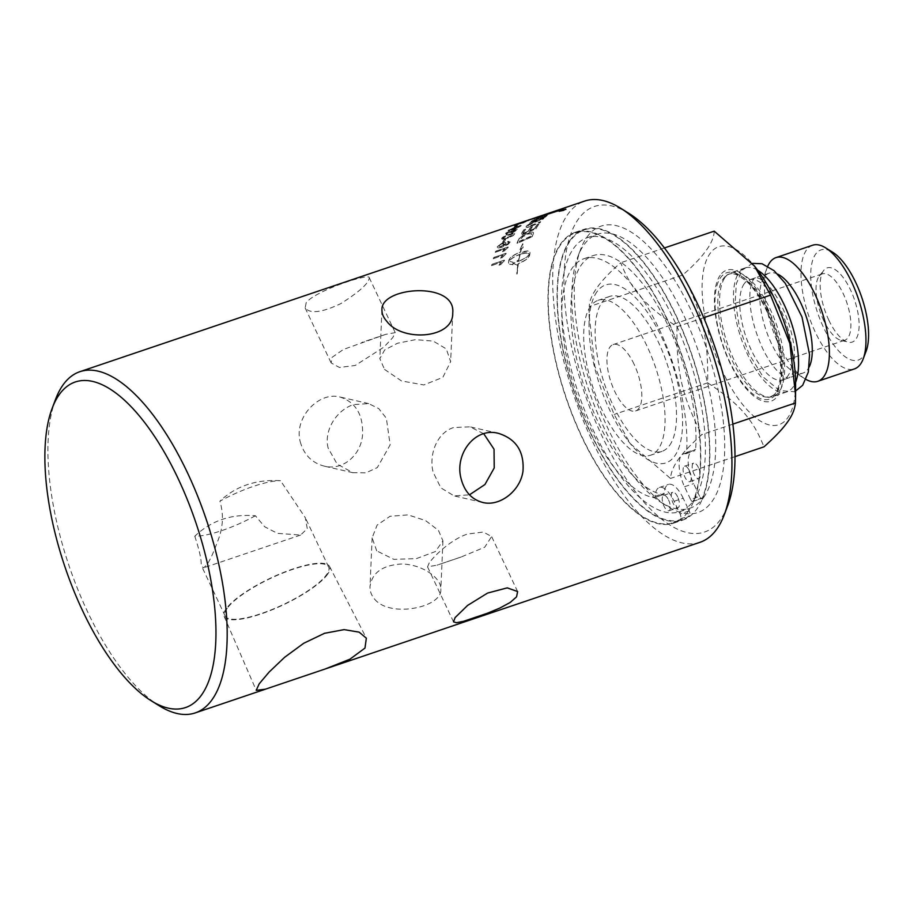 <?xml version="1.0" encoding="UTF-8"?>
<svg xmlns="http://www.w3.org/2000/svg" width="914" height="914" viewBox="0 0 914 914"><rect width="100%" height="100%" fill="white"/><g stroke="black" fill="none" stroke-linecap="round" stroke-linejoin="round"><path stroke-width="0.69" stroke-dasharray="4.57 3.43" d="M570.005 240.462A153.518 61.718 71.3 0 1 584.297 229.254A153.518 61.718 71.3 0 1 684.46 334.741A153.518 61.718 71.3 0 1 696.902 508.927A153.518 61.718 71.3 0 1 682.609 520.123A153.518 61.718 71.3 0 1 582.447 414.648A153.518 61.718 71.3 0 1 570.005 240.462M699.621 496.336L697.919 492.749A144.572 58.119 71.3 0 1 693.212 501.112A144.572 58.119 71.3 0 1 687.477 507.316L689.179 510.903A3.77 1.52 71.3 0 1 689.51 515.839A152.935 61.489 71.3 0 1 682.427 519.575A152.935 61.489 71.3 0 1 575.203 394.38A152.935 61.489 71.3 0 1 584.48 229.802A152.935 61.489 71.3 0 1 679.81 324.31A152.935 61.489 71.3 0 1 702.363 497.913A3.77 1.52 71.3 0 1 701.872 498.45A3.77 1.52 71.3 0 1 699.621 496.336L690.538 499.398A3.77 1.52 -108.7 0 0 692.789 501.512A3.77 1.52 -108.7 0 0 693.28 500.986A152.935 61.489 -108.7 0 0 670.727 327.383A152.935 61.489 -108.7 0 0 575.409 232.876A152.935 61.489 -108.7 0 0 566.12 397.453A152.935 61.489 -108.7 0 0 673.344 522.648A152.935 61.489 -108.7 0 0 680.439 518.912A3.77 1.52 -108.7 0 0 680.096 513.976L674.098 501.283A24.598 9.883 -108.7 0 0 659.405 487.493A24.598 9.883 -108.7 0 0 655.11 496.302A3.77 1.52 71.3 0 1 654.447 497.65A3.77 1.52 71.3 0 1 654.138 497.684A125.721 50.544 71.3 0 1 572.655 381.778A125.721 50.544 71.3 0 1 584.115 258.662A125.721 50.544 71.3 0 1 653.75 318.255A125.721 50.544 71.3 0 1 686.574 452.396A3.77 1.52 71.3 0 1 685.923 453.732A3.77 1.52 71.3 0 1 685.591 453.755A24.598 9.883 -108.7 0 0 683.478 453.904A24.598 9.883 -108.7 0 0 684.54 486.716L690.538 499.398M687.831 512A153.518 61.718 71.3 0 1 673.527 523.196A153.518 61.718 71.3 0 1 573.375 417.709A153.518 61.718 71.3 0 1 560.922 243.524A153.518 61.718 71.3 0 1 575.214 232.327A153.518 61.718 71.3 0 1 675.377 337.814A153.518 61.718 71.3 0 1 687.831 512M327.486 574.403A58.325 14.818 -25.3 0 1 271.652 609.981A58.325 14.818 -25.3 0 1 224.113 616.31A58.325 14.818 -25.3 0 1 226.295 608.598A58.325 14.818 -25.3 0 1 281.695 573.192A58.325 14.818 -25.3 0 1 329.566 566.463A58.325 14.818 -25.3 0 1 327.486 574.403M227.243 608.278A57.239 14.544 154.7 0 0 225.141 615.956A57.239 14.544 154.7 0 0 283.112 604.657A57.239 14.544 154.7 0 0 328.64 567.034A57.239 14.544 154.7 0 0 281.82 573.444A57.239 14.544 154.7 0 0 227.243 608.278M255.394 515.759A57.239 14.544 -25.3 0 1 194.773 536.244C211.134 520.614 231.345 513.782 255.394 515.759L264.683 526.761L277.399 533.342L300.58 535.044L307.264 528.669L305.333 517.747L280.518 480.695C256.08 479.256 235.869 486.088 219.886 501.192A57.239 14.544 -25.3 0 1 280.518 480.695M194.773 536.244C199.195 549.508 201.354 558.991 201.229 564.715L201.845 566.669L203.731 567.777L206.724 564.898C209.957 560.305 213.453 552.821 217.189 542.425C223.096 528.646 223.999 514.902 219.886 501.192M699.987 542.31A180.104 72.4 71.3 0 1 582.492 418.566A180.104 72.4 71.3 0 1 567.88 214.219A180.104 72.4 71.3 0 1 584.652 201.08M628.763 213.293A171.855 69.087 -108.7 0 0 578.436 219.006A171.855 69.087 -108.7 0 0 608.187 448.477A171.855 69.087 -108.7 0 0 727.647 505.842M55.617 399.19A180.104 72.4 -108.7 0 0 68.95 565.492A180.104 72.4 -108.7 0 0 159.242 705.779M703.506 497.627A144.572 58.119 -108.7 0 0 691.784 333.587A144.572 58.119 -108.7 0 0 597.459 234.247A144.572 58.119 -108.7 0 0 583.989 244.803A144.572 58.119 -108.7 0 0 577.979 256.331A144.572 58.119 -108.7 0 0 588.685 389.821A144.572 58.119 -108.7 0 0 661.165 502.437A144.572 58.119 -108.7 0 0 690.036 508.173A144.572 58.119 -108.7 0 0 703.506 497.627M674.098 501.283L683.181 498.21L687.477 507.316A144.572 58.119 71.3 0 1 679.742 511.657A144.572 58.119 71.3 0 1 578.391 393.306A144.572 58.119 71.3 0 1 587.165 237.731A144.572 58.119 71.3 0 1 677.88 328.469A144.572 58.119 71.3 0 1 697.919 492.749L693.612 483.643A24.598 9.883 -108.7 0 1 692.561 450.831A24.598 9.883 -108.7 0 1 694.674 450.682L685.591 453.755M586.982 237.103A151.164 60.77 71.3 0 1 711.012 362.287A151.164 60.77 71.3 0 1 667.677 506.493A151.164 60.77 71.3 0 1 591.895 388.736A151.164 60.77 71.3 0 1 580.698 249.156A151.164 60.77 71.3 0 1 586.982 237.103M429.214 562.921L427.535 566.863L437.006 565.16L461.033 557.037L484.728 547.212L491.618 536.564L483.346 532.039L467.522 534.039C451.093 539.363 434.219 555.826 429.214 562.921M518.112 227.323L509.384 229.871L515.416 227.289L519.609 226.421L518.192 227.506L509.464 230.054L515.485 227.472L519.689 226.603L518.192 227.506M374.649 599.184C390.118 618.207 442.17 607.387 440.834 589.576C441.919 577.991 421.594 563.915 401.018 564.029C382.303 565.355 371.964 572.861 370.021 586.537C369.896 591.301 371.438 595.517 374.649 599.184M376.728 550.879L372.124 537.843L377.128 525.07L390.061 516.284L408.032 514.879L425.547 520.569L438.469 530.394L442.924 540.894L435.338 551.588L416.373 558.614L393.82 559.345L376.728 550.879M384.543 369.405L401.497 380.944L423.845 384.954L442.844 377.379L450.648 361.658L446.283 348.908L433.282 341.116L415.573 339.631L397.51 343.241L384.68 349.936L379.836 358.608L384.543 369.405M300.215 441.702C303.859 454.692 311.868 462.838 324.242 466.129C342.899 470.973 361.179 454.989 362.561 434.676C363.269 414.785 355.774 402.24 340.088 397.053C319.066 391.112 293.691 417.504 300.215 441.702M328.149 448.111C323.545 430.117 337.015 409.792 353.558 404.582L368.685 403.611L378.762 408.604L386.359 418.258L390.152 444.889L377.299 467.591L365.897 472.846L352.85 472.687L337.163 464.095L328.149 448.111M483.746 433.739L469.922 426.815L453.652 427.535C437.018 432.71 428.677 454.224 433.122 472.172L440.868 487.87L454.087 495.891L469.488 494.817M332.056 357.363L343.39 349.456L385.765 334.341L395.225 332.639L392.78 337.609L383.903 347.114L355.249 365.463L339.414 367.462L331.142 362.938L332.056 357.363M306.201 302.66L305.15 307.949C310.12 314.039 322.036 312.577 340.888 303.574C359.716 291.577 369.165 282.94 369.233 277.65C369.416 272.955 315.296 290.698 306.201 302.66M590.581 306.27A81.769 32.87 -108.7 0 0 597.208 399.041A81.769 32.87 -108.7 0 0 650.551 455.229A81.769 32.87 -108.7 0 0 658.171 449.254A81.769 32.87 -108.7 0 0 651.533 356.483A81.769 32.87 -108.7 0 0 598.19 300.306A81.769 32.87 -108.7 0 0 590.581 306.27M669.608 445.392A81.769 32.87 -108.7 0 0 662.981 352.621A81.769 32.87 -108.7 0 0 609.638 296.433A81.769 32.87 -108.7 0 0 602.018 302.397A81.769 32.87 -108.7 0 0 608.644 395.179A81.769 32.87 -108.7 0 0 661.999 451.356A81.769 32.87 -108.7 0 0 669.608 445.392M596.979 291.737A93.959 37.771 -108.7 0 0 589.062 325.293A93.959 37.771 -108.7 0 0 628.135 440.902A93.959 37.771 -108.7 0 0 674.646 456.063A93.959 37.771 -108.7 0 0 661.839 337.563A93.959 37.771 -108.7 0 0 596.979 291.737M795.603 384.291A93.959 37.771 71.3 0 1 787.685 417.858A93.959 37.771 71.3 0 1 722.825 372.021A93.959 37.771 71.3 0 1 710.018 253.532A93.959 37.771 71.3 0 1 756.529 268.693M720.255 275.205A69.178 27.808 -108.7 0 0 729.692 362.435A69.178 27.808 -108.7 0 0 777.448 396.185A69.178 27.808 -108.7 0 0 768.011 308.943A69.178 27.808 -108.7 0 0 720.255 275.205M725.076 277.388A65.408 26.3 71.3 0 1 728.024 274.314A65.408 26.3 71.3 0 1 731.177 272.623A65.408 26.3 71.3 0 1 773.85 317.558A65.408 26.3 71.3 0 1 779.151 391.786A65.408 26.3 71.3 0 1 773.061 396.55A65.408 26.3 71.3 0 1 769.531 397.122A65.408 26.3 71.3 0 1 728.801 347.526A65.408 26.3 71.3 0 1 725.076 277.388M757.729 270.27A65.408 26.3 -108.7 0 0 745.07 267.928A65.408 26.3 -108.7 0 0 738.969 272.692A65.408 26.3 -108.7 0 0 744.282 346.92A65.408 26.3 -108.7 0 0 786.954 391.855A65.408 26.3 -108.7 0 0 793.044 387.09A65.408 26.3 -108.7 0 0 795.603 382.303M744.202 283.763A52.749 21.205 -108.7 0 0 748.486 343.618A52.749 21.205 -108.7 0 0 782.898 379.87A52.749 21.205 -108.7 0 0 787.811 376.02A52.749 21.205 -108.7 0 0 783.538 316.164A52.749 21.205 -108.7 0 0 749.114 279.913A52.749 21.205 -108.7 0 0 744.202 283.763M777.768 274.177A52.749 21.205 -108.7 0 0 769.142 273.149A52.749 21.205 -108.7 0 0 764.23 276.999A52.749 21.205 -108.7 0 0 762.036 281.204A52.749 21.205 -108.7 0 0 765.943 329.92A52.749 21.205 -108.7 0 0 792.381 371.004A52.749 21.205 -108.7 0 0 802.915 373.095A52.749 21.205 -108.7 0 0 807.839 369.256A52.749 21.205 -108.7 0 0 809.153 367.051M767.76 266.203A65.271 26.243 -108.7 0 0 767.2 267.585A65.271 26.243 -108.7 0 0 772.033 327.852A65.271 26.243 -108.7 0 0 804.754 378.704A65.271 26.243 -108.7 0 0 806.045 379.459M812.569 245.249A65.271 26.243 -108.7 0 0 806.491 250.013A65.271 26.243 -108.7 0 0 811.781 324.082A65.271 26.243 -108.7 0 0 854.373 368.936M866.106 351.204A58.153 23.376 71.3 0 1 863.684 355.843A58.153 23.376 71.3 0 1 823.548 327.486A58.153 23.376 71.3 0 1 815.619 254.149A58.153 23.376 71.3 0 1 832.654 252.218M828.804 320.14A39.153 15.744 -108.7 0 0 847.998 342.156A39.153 15.744 -108.7 0 0 859.08 327.292A39.153 15.744 -108.7 0 0 850.5 289.864A39.153 15.744 -108.7 0 0 823.743 270.395A39.153 15.744 -108.7 0 0 828.804 320.14M714.2 231.151C713.971 242.301 703.506 256.925 682.769 275.011L589.244 306.624C589.473 295.462 599.95 280.838 620.675 262.752C631.962 290.686 645.204 305.733 677 326.732C676.269 371.438 682.118 396.802 701.895 434.573C690.858 444.455 683.078 452.624 678.565 459.079C673.767 465.637 671.059 472.092 670.465 478.445L630.134 443.484L614.139 414.465L594.786 366.046L589.107 314.359L589.244 306.624M664.455 247.957L620.675 262.752M703.734 317.695L677 326.732M682.769 275.011C702.546 312.782 708.396 338.146 707.664 382.852L614.139 414.465M732.845 424.119L701.895 434.573M734.982 456.634L670.465 478.445M707.664 382.852C739.46 403.851 752.702 418.898 763.99 446.832M823.754 320.643A35.029 14.087 71.3 0 1 819.23 276.131A35.029 14.087 71.3 0 1 822.246 273.903A35.029 14.087 71.3 0 1 843.165 293.554A35.029 14.087 71.3 0 1 844.673 340.282A35.029 14.087 71.3 0 1 840.926 340.339A35.029 14.087 71.3 0 1 823.754 320.643M634.076 364.218A35.029 14.087 -108.7 0 0 613.157 344.578A35.029 14.087 -108.7 0 0 611.032 382.269A35.029 14.087 -108.7 0 0 635.596 410.946A35.029 14.087 -108.7 0 0 634.076 364.218M668.545 499.912A8.169 3.279 71.3 0 1 668.899 510.812A8.169 3.279 71.3 0 1 663.176 504.128A8.169 3.279 71.3 0 1 663.667 495.342A8.169 3.279 71.3 0 1 668.545 499.912M689.419 470.779A8.169 3.279 71.3 0 1 689.773 481.667A8.169 3.279 71.3 0 1 684.049 474.983A8.169 3.279 71.3 0 1 684.54 466.197A8.169 3.279 71.3 0 1 689.419 470.779M683.181 498.21A24.598 9.883 -108.7 0 0 668.488 484.42A24.598 9.883 -108.7 0 0 664.192 493.24A3.77 1.52 71.3 0 1 663.53 494.588A3.77 1.52 71.3 0 1 663.21 494.611A125.721 50.544 71.3 0 1 581.738 378.704A125.721 50.544 71.3 0 1 593.197 255.589A125.721 50.544 71.3 0 1 662.833 315.181A125.721 50.544 71.3 0 1 695.657 449.334A3.77 1.52 71.3 0 1 695.006 450.659A3.77 1.52 71.3 0 1 694.674 450.682M677.628 496.85A8.169 3.279 -108.7 0 0 672.75 492.269A8.169 3.279 -108.7 0 0 672.247 501.055A8.169 3.279 -108.7 0 0 677.971 507.738A8.169 3.279 -108.7 0 0 677.628 496.85M698.502 467.705A8.169 3.279 -108.7 0 0 693.623 463.135A8.169 3.279 -108.7 0 0 693.132 471.921A8.169 3.279 -108.7 0 0 698.856 478.605A8.169 3.279 -108.7 0 0 698.502 467.705M510.549 232.042L514.182 230.111L516.25 230.111L510.492 232.59L514.262 230.294L516.33 230.294L512.491 232.373L510.549 232.042M511.726 235.584L507.259 237.4C503.534 238.6 502.072 238.771 502.894 237.914L508.778 235.012C512.503 233.801 513.954 233.607 513.131 234.464L507.35 237.571C503.614 238.783 502.163 238.954 502.974 238.097L508.87 235.195C512.594 233.973 514.045 233.79 513.211 234.635L511.806 235.755M543.979 217.132L539.123 218.949A180.104 72.4 71.3 0 1 540.277 218L545.19 216.15A180.104 72.4 -108.7 0 0 543.979 217.132L539.203 219.143A179.898 72.32 71.3 0 1 540.357 218.183L545.27 216.344A179.898 72.32 -108.7 0 0 544.047 217.315M544.458 215.955L545.27 216.344L544.458 215.955M537.375 219.611L532.062 221.611A180.104 72.4 71.3 0 1 533.33 220.525L538.814 218.423A180.104 72.4 -108.7 0 0 537.375 219.611L532.142 221.805A179.898 72.32 71.3 0 1 533.399 220.72L538.894 218.606A179.898 72.32 -108.7 0 0 537.455 219.794M537.98 218.206L538.894 218.606L537.98 218.206M530.737 236.269A4300.301 3852.179 3.8 0 0 519.118 241.376A180.104 72.4 71.3 0 1 519.678 240.028L522.979 236.36L528.372 233.79L531.708 233.664L531.377 234.807A180.104 72.4 -108.7 0 0 530.737 236.269L530.828 236.429A4304.814 3855.995 3.8 0 0 519.221 241.536A179.898 72.32 71.3 0 1 519.769 240.188L523.071 236.532L528.463 233.961L531.799 233.835L531.468 234.967A179.898 72.32 -108.7 0 0 530.828 236.429M520.02 254.321C525.082 252.744 528.189 252.721 529.355 254.252C527.367 256.891 523.813 259.153 518.695 261.061A180.104 72.4 71.3 0 1 520.02 254.321L520.123 254.469C525.173 252.892 528.281 252.87 529.446 254.389C527.458 257.028 523.905 259.302 518.798 261.198A179.898 72.32 71.3 0 1 520.123 254.469M504.288 244.084L500.952 246.449L498.587 245.98L502.117 243.661L504.334 243.57L501.043 246.609L498.678 246.152L502.209 243.832L504.288 244.084M523.996 222.513L515.416 225.438L524.076 222.708M521.437 222.65A180.104 72.4 71.3 0 1 523.116 221.919L528.76 220.011A553.758 543.236 -100.5 0 0 521.437 222.65L521.517 222.845A179.898 72.32 71.3 0 1 523.185 222.113L528.829 220.205A553.987 543.51 -100.5 0 0 521.517 222.845M515.919 225.735A180.104 72.4 -108.7 0 0 514.102 227.152L515.656 226.626A180.104 72.4 71.3 0 1 517.473 225.221L515.999 225.929A179.898 72.32 -108.7 0 0 514.182 227.335L515.656 226.626M508.39 230.888L520.969 226.169C522.031 225.221 520.409 225.484 516.079 226.958L508.195 230.488L508.47 231.071L513.131 229.814L520.889 225.975C521.951 225.038 520.329 225.301 515.999 226.775L508.115 230.294L508.39 230.888M507.281 234.098L505.979 233.893L509.064 232.659C508.447 233.573 509.406 233.641 511.943 232.864L517.541 229.94C518.581 228.797 517.05 228.9 512.948 230.259C508.367 231.813 505.613 233.173 504.699 234.338L504.494 234.909L506.664 234.784L507.19 233.915L505.888 233.71L511.714 230.888L509.144 232.842C508.538 233.756 509.498 233.824 512.023 233.047L517.45 229.757C518.501 228.614 516.97 228.717 512.868 230.077C508.287 231.63 505.533 232.99 504.619 234.155L506.584 234.601L507.19 233.915M502.072 239.285L506.802 238.188C511.052 236.726 513.588 235.344 514.399 234.03L514.491 234.201C515.405 232.921 513.691 233.013 509.361 234.475C505.111 235.892 502.563 237.24 501.717 238.52L502.152 239.468L506.882 238.36C511.143 236.897 513.679 235.515 514.491 234.201L514.399 234.03C515.313 232.739 513.611 232.83 509.281 234.292C505.031 235.721 502.483 237.069 501.637 238.337L502.072 239.285M508.127 246.974L495.559 251.224A180.104 72.4 -108.7 0 0 495.217 252.184L504.996 248.871L502.483 251.464L503.968 250.962L507.898 247.591A180.104 72.4 71.3 0 1 508.127 246.974L495.651 251.384L495.217 252.184M504.345 260.113L491.778 264.352A180.104 72.4 -108.7 0 0 491.538 265.483L501.318 262.169L499.01 265.083L500.495 264.58L504.185 260.833A180.104 72.4 71.3 0 1 504.345 260.113L491.881 264.5L491.538 265.483M551.942 212.139A4309.453 4216.648 70 0 0 540.265 216.104A180.104 72.4 -108.7 0 0 539.443 216.424A4309.453 4216.145 -113.3 0 1 555.027 211.1A180.104 72.4 71.3 0 1 555.255 211.02M545.087 217.269A179.898 72.32 71.3 0 1 546.812 215.853L547.36 215.156L545.27 215.441L532.256 220.64A180.104 72.4 -108.7 0 0 529.617 222.925A4309.453 4157.478 -149.1 0 1 545.007 217.086A180.104 72.4 71.3 0 1 546.743 215.658L538.837 217.863L532.336 220.822A179.898 72.32 -108.7 0 0 529.686 223.107A4313.977 4161.636 -149.1 0 1 545.087 217.269L545.007 217.086M523.916 229.677A180.104 72.4 -108.7 0 0 520.66 235.069A4309.453 3978.505 -170.4 0 1 535.81 228.694A180.104 72.4 71.3 0 1 538.974 223.759L537.249 224.456A180.104 72.4 -108.7 0 0 534.644 228.454L529.914 230.431A180.104 72.4 71.3 0 1 532.439 226.455L530.703 227.163A180.104 72.4 -108.7 0 0 528.189 231.151L522.922 233.356A180.104 72.4 71.3 0 1 525.641 228.98L523.996 229.86A179.898 72.32 -108.7 0 0 520.752 235.241A4313.977 3982.469 -170.4 0 1 535.901 228.866L535.81 228.694M518.215 240.199A180.104 72.4 -108.7 0 0 516.97 243.284A4309.453 3840.102 -176.9 0 1 531.971 236.646A180.104 72.4 71.3 0 1 533.056 234.133L533.445 232.876C533.365 231.802 531.822 231.768 528.818 232.773C523.905 234.647 520.637 236.646 519.038 238.771L518.307 240.371A179.898 72.32 -108.7 0 0 517.061 243.444A4313.977 3843.918 -176.9 0 1 532.074 236.806L531.971 236.646M512.765 264.672A180.104 72.4 71.3 0 1 513.154 262.295L508.972 261.141C510.983 258.536 514.559 256.297 519.7 254.423A180.104 72.4 -108.7 0 0 518.375 261.164L517.495 261.45A180.104 72.4 71.3 0 1 517.69 260.33L513.599 263.415L516.936 264.991A180.104 72.4 71.3 0 1 517.107 263.849L517.987 263.575A180.104 72.4 -108.7 0 0 516.753 273.949L517.084 273.72A180.104 72.4 71.3 0 1 518.307 263.461C524.659 260.993 528.383 258.262 529.48 255.292A180.104 72.4 71.3 0 1 529.926 252.995A180.104 72.4 71.3 0 1 529.937 252.984L529.4 251.476L527.367 250.893L520.546 252.104A180.104 72.4 71.3 0 1 521.517 248.414L522.979 247.545L522.854 243.661L519.723 249.488L521.174 248.619A180.104 72.4 -108.7 0 0 520.226 252.218C513.828 254.618 510.035 257.245 508.858 260.102A180.104 72.4 -108.7 0 0 508.401 262.409L509.167 264.112L512.765 264.672L508.732 263.758L508.504 262.558A179.898 72.32 71.3 0 1 508.949 260.25C510.138 257.394 513.919 254.766 520.317 252.367A179.898 72.32 71.3 0 1 521.266 248.779L519.815 249.636L522.957 243.821L523.071 247.705L521.62 248.562A179.898 72.32 -108.7 0 0 520.637 252.264L529.857 251.99L530.029 253.132A179.898 72.32 -108.7 0 0 529.583 255.429C528.486 258.411 524.762 261.13 518.409 263.598A179.898 72.32 -108.7 0 0 517.187 273.846L516.856 274.074A179.898 72.32 71.3 0 1 518.089 263.712L517.038 265.129L513.702 263.563L517.792 260.467L517.598 261.587L518.478 261.313A179.898 72.32 71.3 0 1 519.803 254.572C514.662 256.446 511.086 258.673 509.075 261.278L513.154 262.295M531.64 225.781A4338.884 4111.48 -161.4 0 1 539.98 222.445A180.104 72.4 71.3 0 1 540.62 221.645A4325.482 4110.521 20 0 0 531.217 225.381L528.041 225.564L534.69 222.113A4297.594 4125.625 -153.7 0 1 543.144 218.846A180.104 72.4 71.3 0 1 543.83 218.16A4299.582 4136.524 28.1 0 0 534.804 221.622C530.52 223.21 527.744 224.695 526.487 226.066L526.076 227.038L526.578 226.249C525.619 227.586 526.43 227.837 529.012 227.003L531.64 225.781L528.92 226.821C526.338 227.655 525.527 227.403 526.487 226.066L526.578 226.249C527.824 224.878 530.6 223.393 534.884 221.805L534.804 221.622M531.72 225.952A4343.442 4115.593 -161.4 0 1 540.06 222.628A179.898 72.32 71.3 0 1 540.7 221.828A4330.029 4114.634 20 0 0 531.297 225.564L527.892 226.318L528.041 225.564L534.77 222.296A4302.107 4129.749 -153.7 0 1 543.224 219.029L543.144 218.846M538.529 216.824A180.104 72.4 -108.7 0 0 534.701 218.903A4309.453 4201.064 -131.9 0 1 550.217 213.339A180.104 72.4 71.3 0 1 550.993 212.893A4305.454 4201.521 51.2 0 0 537.238 217.795A180.104 72.4 71.3 0 1 540.3 216.207L538.597 217.018A179.898 72.32 -108.7 0 0 534.781 219.097A4313.977 4205.268 -131.9 0 1 550.285 213.522L550.217 213.339M506.07 253.281L493.503 257.531A180.104 72.4 -108.7 0 0 493.217 258.571L502.997 255.257L500.586 258.022L502.072 257.52L505.876 253.955A180.104 72.4 71.3 0 1 506.07 253.281L493.606 257.679A179.898 72.32 -108.7 0 0 493.309 258.719L493.217 258.571M507.521 242.107L508.698 241.993L508.218 243.524L503.386 245.946L505.716 243.455C506.15 242.233 505.122 241.993 502.631 242.747L497.433 246.563C496.599 248.185 498.267 248.357 502.414 247.054L508.013 244.472L510.241 242.164L510.229 241.147L510.241 242.164L508.047 241.227L507.521 242.107L508.858 242.473L508.127 243.353L503.283 245.775L505.785 242.69L505.808 243.615C506.242 242.404 505.214 242.164 502.723 242.918L497.433 246.563L497.365 247.488L497.342 246.392C496.508 248.025 498.176 248.185 502.323 246.883L507.921 244.301L510.149 241.993L507.956 241.056L507.43 241.936M508.607 241.822L508.949 242.644L508.607 241.822M504.014 239.639A180.104 72.4 -108.7 0 0 502.689 242.13L504.242 241.604A180.104 72.4 71.3 0 1 505.556 239.125L504.105 239.811A179.898 72.32 -108.7 0 0 502.78 242.301L504.242 241.604M514.228 225.964L527.252 221.279L514.228 225.964M519.369 223.153A180.104 72.4 -108.7 0 0 518.706 223.404L521.7 222.399A180.104 72.4 -108.7 0 0 519.403 223.427L531.342 219.132A180.104 72.4 71.3 0 1 531.879 218.926L523.779 221.668A180.104 72.4 71.3 0 1 524.51 221.405L523.105 221.885A180.104 72.4 -108.7 0 0 522.362 222.148L519.438 223.347A179.898 72.32 -108.7 0 0 518.775 223.61L521.7 222.399M529.663 219.977L525.013 221.279M525.07 221.474L528.098 220.274M528.155 220.468L529.572 220M532.873 218.892L533.879 218.355M534.747 218.252L535.535 217.875M521.768 222.593A179.898 72.32 -108.7 0 0 519.472 223.622L519.403 223.427M519.472 223.622L520.809 222.947M520.877 223.142L531.342 219.132M531.948 219.12L523.779 221.668M523.848 221.862L524.579 221.599M523.174 222.079L522.362 222.148M522.431 222.342L519.438 223.347M504.322 241.776A179.898 72.32 71.3 0 1 505.648 239.297L505.556 239.125M505.648 239.297L504.105 239.811M493.309 258.719L502.997 255.257M503.1 255.417L500.586 258.022M500.678 258.171L502.072 257.52M502.163 257.668L505.876 253.955M505.968 254.103L506.162 253.441M548.4 213.876A1204.355 828.37 -104.6 0 1 552.662 212.299L556.089 211.065L552.147 212.368A4367.583 4271.008 78 0 0 542.619 215.544A179.898 72.32 -108.7 0 0 541.785 215.784A4313.977 4220.384 -104.2 0 1 557.414 210.563L557.38 210.471M557.414 210.563A179.898 72.32 71.3 0 1 558.328 210.334L558.271 210.14M558.328 210.334A1115.377 754.187 74.7 0 0 554.033 211.922L550.628 212.985M550.696 213.179L548.423 213.945M548.446 214.002L552.49 212.699A4355.804 4248.341 -87.8 0 1 561.699 209.752L561.687 209.729M561.699 209.752A179.898 72.32 71.3 0 1 562.578 209.672L562.521 209.466M562.578 209.672A4374.987 4263.981 94 0 0 546.88 214.653L546.823 214.459M546.88 214.653A179.898 72.32 -108.7 0 0 545.989 214.79L545.932 214.584M545.989 214.79A1204.355 828.37 -104.6 0 1 547.052 214.39M550.285 213.522A179.898 72.32 71.3 0 1 551.062 213.088L550.993 212.893M551.062 213.088A4309.978 4205.725 51.3 0 0 537.306 217.989L537.238 217.795M537.306 217.989A179.898 72.32 71.3 0 1 540.368 216.401L540.3 216.207M540.368 216.401L538.597 217.018M543.224 219.029A179.898 72.32 71.3 0 1 543.91 218.355L543.83 218.16M543.91 218.355A4304.095 4140.66 28.2 0 0 534.884 221.805M513.257 262.432A179.898 72.32 -108.7 0 0 512.857 264.82M559.151 211.317L565.64 209.329L563.984 210.448L558.922 211.305M563.721 210.437L565.115 209.512L559.734 211.328L563.698 210.323M563.732 209.969L561.916 210.38M562.156 210.3L563.412 209.82M562.281 210.563L562.224 210.369A179.898 72.32 71.3 0 1 562.51 210.369L563.538 210.014A179.898 72.32 -108.7 0 0 563.23 210.014L562.179 210.369M532.074 236.806A179.898 72.32 71.3 0 1 533.148 234.304L533.536 233.047C533.445 231.973 531.914 231.939 528.909 232.944C523.996 234.818 520.729 236.806 519.129 238.931L519.038 238.771M519.129 238.931L518.307 240.371M535.901 228.866A179.898 72.32 71.3 0 1 539.066 223.941L538.974 223.759M539.066 223.941L537.249 224.456M537.329 224.638A179.898 72.32 -108.7 0 0 534.724 228.626L534.644 228.454M534.724 228.626L529.914 230.431M529.994 230.602A179.898 72.32 71.3 0 1 532.519 226.638L532.439 226.455M532.519 226.638L530.703 227.163M530.794 227.346A179.898 72.32 -108.7 0 0 528.281 231.322L528.189 231.151M528.281 231.322L522.922 233.356M523.002 233.527A179.898 72.32 71.3 0 1 525.721 229.163L525.641 228.98M525.721 229.163L523.996 229.86M555.095 211.294A179.898 72.32 71.3 0 1 555.609 211.111A179.898 72.32 71.3 0 1 555.929 211.008A4313.977 4220.875 70 0 0 552.01 212.334A4313.977 4220.875 70 0 0 540.334 216.298A179.898 72.32 -108.7 0 0 539.511 216.618A4313.977 4220.361 -113.3 0 1 555.095 211.294L555.027 211.1M491.641 265.631L501.318 262.169M501.42 262.318L499.01 265.083M499.113 265.231L500.495 264.58M500.598 264.729L504.185 260.833M504.277 260.981L504.437 260.262M495.308 252.344L504.996 248.871M505.099 249.042L502.483 251.464M502.574 251.624L503.968 250.962M504.071 251.122L507.898 247.591M507.99 247.763L508.218 247.134M515.725 226.809A179.898 72.32 71.3 0 1 517.541 225.404L517.473 225.221M517.541 225.404L515.999 225.929M766.686 310.12A66.722 26.826 71.3 0 1 775.78 394.254A66.722 26.826 71.3 0 1 729.715 361.704A66.722 26.826 71.3 0 1 720.62 277.57A66.722 26.826 71.3 0 1 766.686 310.12M767.897 310.314A64.666 25.992 71.3 0 1 776.706 391.843A64.666 25.992 71.3 0 1 767.189 397.133A64.666 25.992 71.3 0 1 726.938 348.097A64.666 25.992 71.3 0 1 723.26 278.77A64.666 25.992 71.3 0 1 726.162 275.72A64.666 25.992 71.3 0 1 767.897 310.314M684.54 486.716L693.612 483.643M702.363 497.913L693.28 500.986M680.439 518.912L689.51 515.839M689.179 510.903L680.096 513.976M655.11 496.302L664.192 493.24M663.21 494.611L654.138 497.684M686.574 452.396L695.657 449.334M755.467 277.73C755.684 278.199 752.839 275.879 750.177 290.046C748.68 307.001 752.736 326.275 762.345 347.857C767.143 357.854 772.227 365.623 777.597 371.175C788.314 380.818 789.159 377.242 789.273 377.756L792.232 374.397L794.609 365.143L794.277 347.96C792.575 334.593 788.702 321.34 782.658 308.178C777.905 298.135 772.833 290.286 767.452 284.631L759.831 278.587L755.467 277.73M795.568 391.021L793.775 391.718L779.482 390.541L763.224 377.071L749.08 354.118L739.449 327.589L735.222 301.277L736.364 283.637L741.997 270.293L752.359 263.369M673.527 523.196L682.609 520.123M575.214 232.327L584.297 229.254M224.113 616.31L256.228 690.367M329.566 566.463L366.343 638.178M328.64 567.034L305.345 517.747M225.141 615.956L201.845 566.669M679.742 511.657L690.036 508.173M587.165 237.731L597.459 234.247M661.165 502.437L667.677 506.493M577.979 256.331L580.698 249.156M517.621 591.552L491.629 536.564M453.527 621.851L427.535 566.863M372.112 537.843L370.021 586.537M442.936 540.894L440.834 589.587M381.926 309.915L379.836 358.608M452.75 312.965L450.648 361.658M368.685 403.6L340.088 397.042M352.85 472.698L324.242 466.14M498.518 433.362L469.922 426.804M482.683 502.46L454.087 495.902M305.15 307.949L331.142 362.938M369.233 277.65L395.225 332.639M609.638 296.433L598.19 300.306M661.999 451.356L650.551 455.229M745.07 267.928L731.177 272.623M786.954 391.855L773.061 396.55M769.142 273.149L749.114 279.913M802.915 373.095L782.898 379.87M792.381 371.004L804.754 378.704M762.036 281.204L767.2 267.585M628.135 440.902L630.134 443.484M589.062 325.293L589.107 314.359M635.596 410.946L844.673 340.282M613.157 344.578L822.246 273.903M840.926 340.339L847.998 342.156M819.23 276.131L823.743 270.395M769.531 397.122L767.189 397.133C783.949 400.606 786.417 350.085 766.423 310.543C760.231 297.61 753.513 287.761 746.258 281.009L738.032 275.274C733.188 273.126 729.223 273.286 726.162 275.72L728.024 274.314M683.478 453.904L692.561 450.831M673.344 522.648L682.427 519.575M575.409 232.876L584.48 229.802M689.773 481.667L698.856 478.605M684.54 466.197L693.623 463.135M668.899 510.812L677.971 507.738M663.667 495.342L672.75 492.269M692.789 501.512L701.872 498.45M659.405 487.493L668.488 484.42M654.447 497.65L663.53 494.588M584.115 258.662L593.197 255.589M685.923 453.732L695.006 450.659M555.609 211.111L552.01 212.334M385.765 334.341L361.738 342.464M461.033 557.037L437.006 565.16M300.592 535.056L203.731 567.788"/><path stroke-width="1.37" d="M259.188 683.832L269.139 672.053L284.574 657.337L303.699 643.285L324.539 633.299L344.132 629.62L359.122 632.145L366.343 638.178L364.983 648.072L349.913 659.211L325.247 668.968L265.368 689.202L256.228 690.367L259.188 683.832M555.255 211.02A180.104 72.4 71.3 0 1 555.541 210.917L584.652 201.08A180.104 72.4 71.3 0 1 620.629 208.221A180.104 72.4 71.3 0 1 710.909 348.508A180.104 72.4 71.3 0 1 724.242 514.811A180.104 72.4 71.3 0 1 716.759 529.172A180.104 72.4 71.3 0 1 699.987 542.31L325.247 668.968M724.242 514.811L727.647 505.842A171.855 69.087 -108.7 0 0 714.919 347.16A171.855 69.087 -108.7 0 0 628.763 213.293L620.629 208.221M59.364 394.448A171.855 69.087 71.3 0 1 200.372 536.769A171.855 69.087 71.3 0 1 151.096 700.707A171.855 69.087 71.3 0 1 64.94 566.84A171.855 69.087 71.3 0 1 52.224 408.158A171.855 69.087 71.3 0 1 59.364 394.448M151.096 700.707L159.242 705.779A180.104 72.4 -108.7 0 0 195.208 712.92A180.104 72.4 -108.7 0 0 211.991 699.781A180.104 72.4 -108.7 0 0 197.378 495.434A180.104 72.4 -108.7 0 0 79.884 371.69A180.104 72.4 -108.7 0 0 63.112 384.828A180.104 72.4 -108.7 0 0 55.617 399.19L52.224 408.158M516.57 596.842L510.241 602.429L499.889 608.039L487.288 613.283L463.729 621.246L456.417 622.731L453.527 621.851L455.081 617.624L467.557 605.456L487.585 593.072L507.259 587.862L517.61 591.552L516.57 596.842M386.622 321.1C383.412 317.466 381.846 313.731 381.938 309.915C380.612 286.482 456.177 281.135 452.738 312.965C453.732 338.797 402 342.327 386.622 321.1M469.488 494.817L484.934 484.523L494.223 467.968L494.04 449.231L483.746 433.739M461.067 478.582C454.384 454.349 474.869 426.838 498.518 433.373C516.273 439.028 524.419 451.722 522.957 471.441C520.055 491.412 499.375 506.836 482.683 502.449C471.624 499.455 464.415 491.504 461.067 478.582M754.53 266.1L756.529 268.693A93.959 37.771 71.3 0 1 795.603 384.291L795.557 395.225L789.879 343.538L770.525 295.131L754.53 266.1L714.2 231.151L664.455 247.957M795.603 382.303A65.408 26.3 -108.7 0 0 790.918 321.477A65.408 26.3 -108.7 0 0 757.729 270.27M809.153 367.051A52.749 21.205 -108.7 0 0 806.125 316.335A52.749 21.205 -108.7 0 0 777.768 274.177M806.045 379.459A65.271 26.243 -108.7 0 0 817.79 381.298A65.271 26.243 -108.7 0 0 823.88 376.534A65.271 26.243 -108.7 0 0 818.578 302.465A65.271 26.243 -108.7 0 0 775.997 257.611A65.271 26.243 -108.7 0 0 769.908 262.375A65.271 26.243 -108.7 0 0 767.76 266.203M817.79 381.298L854.373 368.936A65.271 26.243 -108.7 0 0 860.451 364.172A65.271 26.243 -108.7 0 0 863.17 358.962A65.271 26.243 -108.7 0 0 858.337 298.684A65.271 26.243 -108.7 0 0 825.605 247.843A65.271 26.243 -108.7 0 0 812.569 245.249L775.997 257.611M825.605 247.843L832.654 252.218A58.153 23.376 71.3 0 1 861.799 297.518A58.153 23.376 71.3 0 1 866.106 351.204L863.17 358.962M770.525 295.131L703.734 317.695M734.982 456.634L763.99 446.832C775.026 436.949 782.795 428.78 787.308 422.325C792.118 415.767 794.826 409.323 795.42 402.971L795.557 395.225M795.42 402.971L732.845 424.119M563.173 209.82L562.121 210.174A180.104 72.4 71.3 0 1 562.453 210.174L563.481 209.82A180.104 72.4 -108.7 0 0 563.173 209.82M563.675 210.243L565.058 209.317L559.676 211.134L563.698 210.323M560.168 210.837A180.104 72.4 -108.7 0 0 559.905 210.837L563.367 209.672A180.104 72.4 71.3 0 1 563.949 209.66L561.31 210.826A180.104 72.4 -108.7 0 0 560.979 210.826L561.802 210.334A180.104 72.4 -108.7 0 0 561.642 210.334L560.168 210.837M555.541 210.917A180.104 72.4 71.3 0 1 555.872 210.814A4309.453 4216.648 70 0 0 551.942 212.139L79.884 371.69M565.595 209.135L559.151 211.317L565.937 209.237M542.55 215.338A180.104 72.4 -108.7 0 0 541.728 215.59A4309.453 4216.168 -104.2 0 1 557.357 210.369A180.104 72.4 71.3 0 1 558.271 210.14A1114.509 753.262 74.6 0 0 553.975 211.728L548.389 213.807L552.433 212.505A4351.234 4244.09 -87.8 0 1 561.642 209.557A180.104 72.4 71.3 0 1 562.521 209.466A4370.394 4259.72 94.1 0 0 546.823 214.459A180.104 72.4 -108.7 0 0 545.932 214.584A1203.395 827.341 -104.6 0 1 552.604 212.105L556.02 210.871L552.079 212.174A4362.99 4266.735 78 0 0 542.55 215.338M524.51 221.405L523.105 221.885M522.374 222.251L535.124 217.932L521.928 222.331M532.873 218.892L533.879 218.355M528.155 220.468L529.514 219.806M534.142 218.423L534.747 218.252M547.052 214.39A1204.355 828.37 -104.6 0 1 548.4 213.876M565.309 209.352L565.892 209.352M752.359 263.369L762.002 263.735L774.078 270.693L785.252 283.306L802.012 317.044L809.541 354.506L808.342 372.021L802.686 385.274L795.568 391.021M265.368 689.213L195.208 712.92"/></g></svg>
